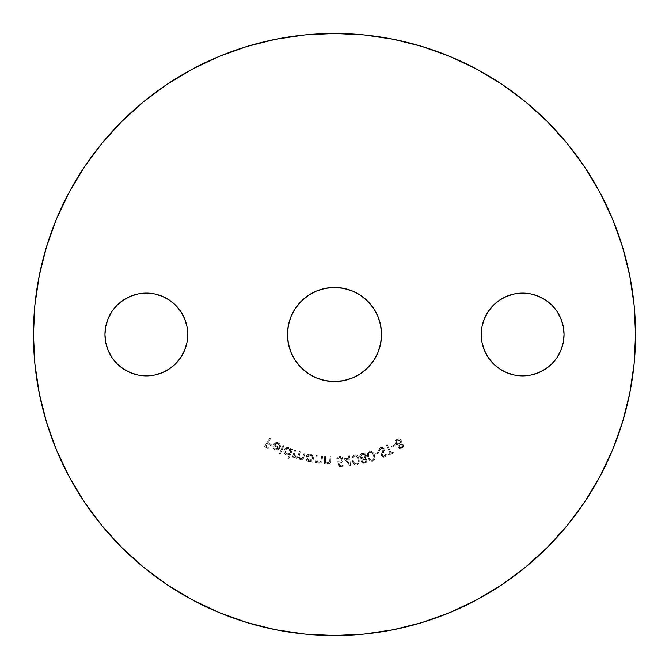 <?xml version="1.0" encoding="UTF-8"?>
<svg xmlns="http://www.w3.org/2000/svg" width="669" height="669" viewBox="0 0 669 669"><rect width="100%" height="100%" fill="white"/><g stroke="black" fill="none" stroke-linecap="round" stroke-linejoin="round"><path stroke-width="0.5" stroke-dasharray="3.35 2.51" d="M334.5 287.461A47.039 47.039 0 0 0 287.461 334.5A47.039 47.039 0 0 0 334.5 381.539A47.039 47.039 0 0 0 381.539 334.5A47.039 47.039 0 0 0 334.5 287.461M484.415 350.339L482.056 342.578L481.262 334.5L482.056 326.422L484.415 318.661L488.236 311.503L493.388 305.231L499.659 300.08L506.818 296.258L514.578 293.9L522.656 293.106A41.394 41.394 0 0 0 481.262 334.5A41.394 41.394 0 0 0 522.656 375.894L514.578 375.1L506.818 372.742L499.659 368.92L493.388 363.769M138.266 293.9L146.344 293.106A41.394 41.394 0 0 0 104.949 334.5A41.394 41.394 0 0 0 146.344 375.894L138.266 375.1L130.505 372.742L123.347 368.92L117.075 363.769M192.53 599.976L219.29 612.637L247.112 622.588L275.77 629.763L304.989 634.103L334.5 635.55A301.05 301.05 0 0 0 635.55 334.5A301.05 301.05 0 0 0 334.5 33.45L304.989 34.897L275.77 39.237L247.112 46.412M476.47 69.024L449.71 56.363L421.888 46.412L393.23 39.237L364.011 34.897L334.5 33.45A301.05 301.05 0 0 0 33.45 334.5A301.05 301.05 0 0 0 334.5 635.55L364.011 634.103L393.23 629.763L421.888 622.588M449.71 612.637L476.412 600.001L501.758 584.815L525.483 567.212L547.376 547.376L567.212 525.483L584.815 501.758M599.976 476.47L612.637 449.71L622.588 421.888L629.763 393.23L634.103 364.011L635.55 334.5L634.103 304.989L629.763 275.77L622.588 247.112M612.637 219.29L600.001 192.588L584.815 167.242L567.212 143.517L547.376 121.624L525.483 101.788L501.758 84.185M219.29 56.363L192.588 68.999L167.242 84.185L143.517 101.788L121.624 121.624L101.788 143.517L84.185 167.242M69.024 192.53L56.363 219.29L46.412 247.112L39.237 275.77L34.897 304.989L33.45 334.5L34.897 364.011L39.237 393.23L46.412 421.888M56.363 449.71L68.999 476.412L84.185 501.758L101.788 525.483L121.624 547.376L143.517 567.212L167.242 584.815M277.995 443.647L275.82 443.497L274.19 444.96L280.043 448.004L277.351 450.128L275.243 449.919L273.571 448.682L272.868 446.833L273.161 444.86L274.24 443.38L276.272 442.452L278.463 442.92L280.052 444.383L280.554 446.491L279.659 446.499L279.241 444.826L277.995 443.647L279.659 446.499L277.995 443.647L274.19 444.96L280.043 448.004L278.17 449.861L274.85 449.735L272.919 447.16L273.303 444.559C274.574 442.535 276.297 441.992 278.463 442.92L280.554 446.491L279.659 446.499L280.554 446.491L278.463 442.92C276.297 441.992 274.574 442.535 273.303 444.559L272.919 447.16L274.85 449.735L278.17 449.861L280.043 448.004L274.19 444.96L277.995 443.647L279.241 444.826L279.659 446.499L280.554 446.491L279.625 443.79L276.272 442.452L274.24 443.38L273.044 445.178L272.868 446.833L273.571 448.682L275.243 449.919L277.351 450.128L280.043 448.004L274.19 444.96L275.82 443.497L277.995 443.647M287.879 458.474L289.46 454.611L287.001 455.163L284.935 454.109L283.832 451.408L284.283 449.61L286.148 447.845L287.603 447.502L289.811 448.188L291.241 450.237L291.717 449.075L292.579 449.426L288.74 458.825L287.879 458.474L288.74 458.825L287.879 458.474L289.46 454.611L286.181 454.928C284.124 453.841 283.439 452.177 284.124 449.953C285.178 447.862 286.825 447.143 289.067 447.787L291.241 450.237L291.717 449.075L292.579 449.426L288.74 458.825L292.579 449.426L291.717 449.075L291.241 450.237L289.067 447.787C286.825 447.143 285.178 447.862 284.124 449.953C283.439 452.177 284.124 453.841 286.181 454.928L289.46 454.611L287.879 458.474L289.46 454.611L287.001 455.163L284.935 454.109L283.832 451.408L284.927 448.69L286.148 447.845L288.347 447.569L290.438 448.757L291.241 450.237L291.717 449.075L292.579 449.426L288.74 458.825L287.879 458.474M311.779 462.095L312.047 460.774L309.739 461.777L307.506 461.125L305.917 458.675L306.486 455.798L307.539 454.728L310.023 454.075L311.93 454.836L312.992 456.141L313.243 454.912L314.154 455.096L312.699 462.279L311.779 462.095L312.699 462.279L311.779 462.095L312.047 460.774L308.886 461.702C306.661 461.008 305.674 459.503 305.934 457.186C306.586 454.928 308.075 453.916 310.399 454.134L312.992 456.141L313.243 454.912L314.154 455.096L312.699 462.279L314.154 455.096L313.243 454.912L312.992 456.141L310.399 454.134C308.075 453.916 306.586 454.928 305.934 457.186C305.674 459.503 306.661 461.008 308.886 461.702L312.047 460.774L311.779 462.095L312.047 460.774L310.583 461.643L308.166 461.485L306.477 460.055L305.875 457.554L307.539 454.728L310.023 454.075L311.93 454.836L312.992 456.141L313.243 454.912L314.154 455.096L312.699 462.279L311.779 462.095M324.641 456.358L325.586 456.4L325.652 461.543L327.852 463.157L329.508 462.371L330.093 456.601L331.03 456.643L330.729 461.719L329.834 463.433L327.593 463.993L325.318 462.413L325.259 463.726L324.323 463.684L324.641 456.358L324.323 463.684L324.641 456.358L325.586 456.4L325.51 461.083L327.852 463.157L329.758 461.777L330.093 456.601L331.03 456.643L330.862 460.406C330.971 462.563 330.018 463.776 328.002 464.035L325.318 462.413L325.259 463.726L324.323 463.684L325.259 463.726L325.318 462.413L328.002 464.035C330.018 463.776 330.971 462.563 330.862 460.406L331.03 456.643L330.093 456.601L329.758 461.777L327.852 463.157L325.51 461.083L325.586 456.4L324.641 456.358L325.586 456.4L325.652 461.543L327.852 463.157L329.508 462.371L330.093 456.601L331.03 456.643L330.729 461.719L329.834 463.433L327.593 463.993L325.318 462.413L325.259 463.726L324.323 463.684L324.641 456.358M344.067 458.742L348.8 458.282L348.582 455.982L349.569 455.882L349.787 458.19L350.991 458.073L351.083 459.018L349.879 459.135L350.548 466.034L344.067 458.742L350.347 466.059L344.067 458.742L348.8 458.282L348.582 455.982L349.569 455.882L349.787 458.19L350.991 458.073L351.083 459.018L349.879 459.135L350.548 466.034L349.879 459.135L351.083 459.018L350.991 458.073L349.787 458.19L349.569 455.882L348.582 455.982L348.8 458.282L344.067 458.742L350.548 466.034L349.879 459.135L351.083 459.018L350.991 458.073L349.787 458.19L349.569 455.882L348.582 455.982L348.8 458.282L344.067 458.742M367.005 460.105L366.604 462.154L364.873 463.324L362.749 463.132L361.477 461.777L361.494 460.18L362.297 459.101L360.114 457.763L359.788 455.539L361.135 453.691L364.463 453.298L365.876 454.427L366.395 455.848L365.123 458.399L367.005 460.105L365.123 458.399L367.005 460.105L364.873 463.324L361.394 461.518L362.297 459.101L359.78 456.96C359.546 455.004 360.39 453.766 362.305 453.231L365.107 453.641L366.319 455.43L365.123 458.399L366.319 455.43L365.107 453.641L362.305 453.231C360.39 453.766 359.546 455.004 359.78 456.96L362.297 459.101L361.394 461.518L364.873 463.324L367.005 460.105L367.022 461.167L365.843 462.898L363.794 463.416L361.896 462.471L361.335 460.841L362.297 459.101L360.382 458.114L359.713 456.609L359.972 455.029L361.135 453.691L364.463 453.298L365.876 454.427L366.395 455.848L365.123 458.399L367.005 460.105M374.916 453.423L378.411 452.236L378.679 453.013L375.184 454.201L374.916 453.423L375.184 454.201L374.916 453.423L378.411 452.236L378.679 453.013L375.184 454.201L378.679 453.013L378.411 452.236L374.916 453.423L375.184 454.201L378.679 453.013L378.411 452.236L374.916 453.423M390.186 453.339L386.373 445.228L387.292 444.793L391.106 452.905L393.104 451.96L393.523 452.838L388.589 455.154L388.179 454.284L390.186 453.339L388.179 454.284L390.186 453.339L386.373 445.228L387.292 444.793L391.106 452.905L393.104 451.96L393.523 452.838L388.589 455.154L388.179 454.284L388.589 455.154L393.523 452.838L393.104 451.96L391.106 452.905L387.292 444.793L386.373 445.228L390.186 453.339L388.179 454.284L388.589 455.154L393.523 452.838L393.104 451.96L391.106 452.905L387.292 444.793L386.373 445.228L390.186 453.339M403.139 444.693L403.34 446.767L402.454 448.079L400.472 448.84L398.933 448.422L397.93 447.026L398.339 445.077L396.617 444.885L395.178 443.48L395.304 440.746L396.985 439.29L398.749 438.906L400.43 439.583L401.325 440.796L400.84 443.597L403.139 444.693L400.84 443.597L403.139 444.693L402.019 448.389L398.172 447.661L398.339 445.077L395.32 443.764L396.667 439.466L399.468 439.056L401.132 440.411L400.84 443.597L401.132 440.411L399.468 439.056L396.667 439.466L395.32 443.764L398.339 445.077L398.172 447.661L402.019 448.389L403.357 445.178L403.34 446.767L402.245 448.247L400.472 448.84L398.933 448.422L397.93 447.026L398.339 445.077L396.617 444.885L395.061 443.187L395.053 441.323L396.14 439.817L398.749 438.906L400.43 439.583L401.509 441.757L400.84 443.597L403.139 444.693M316.496 377.96L308.367 373.611L301.242 367.758L295.389 360.633L291.04 352.504L288.364 343.674M291.04 316.496L295.389 308.367L301.242 301.242L308.367 295.389L316.496 291.04L325.326 288.364M352.504 291.04L360.633 295.389L367.758 301.242L373.611 308.367L377.96 316.496L380.636 325.326M377.96 352.504L373.611 360.633L367.758 367.758L360.633 373.611L352.504 377.96L343.674 380.636M530.734 375.1L522.656 375.894A41.394 41.394 0 0 0 564.051 334.5A41.394 41.394 0 0 0 522.656 293.106L530.734 293.9L538.495 296.258L545.653 300.08L551.925 305.231M560.898 350.339L557.076 357.497L551.925 363.769L545.653 368.92L538.495 372.742M108.102 318.661L111.924 311.503L117.075 305.231L123.347 300.08L130.505 296.258M184.585 318.661L186.944 326.422L187.738 334.5L186.944 342.578L184.585 350.339L180.764 357.497L175.613 363.769L169.341 368.92L162.182 372.742L154.422 375.1L146.344 375.894A41.394 41.394 0 0 0 187.738 334.5A41.394 41.394 0 0 0 146.344 293.106L154.422 293.9L162.182 296.258L169.341 300.08L175.613 305.231M391.39 446.499L394.677 444.776L395.061 445.504L391.766 447.235L391.39 446.499L391.766 447.235L391.39 446.499L394.677 444.776L395.061 445.504L391.766 447.235L395.061 445.504L394.677 444.776L391.39 446.499L391.766 447.235L395.061 445.504L394.677 444.776L391.39 446.499M380.619 447.469L382.71 447.444L384.215 448.891L384.215 450.864L382.317 455.137L383.646 456.266L384.826 455.648L385.369 454.351L386.348 454.611L384.55 457.086L382.727 457.119L381.33 455.447L383.27 450.304L383.028 448.932L380.895 448.397L379.607 450.68L378.637 450.53L379.181 448.698L380.619 447.469L378.637 450.53L380.619 447.469L384.215 448.891L382.417 455.489L384.148 456.149L385.369 454.351L386.348 454.611L384.55 457.086L381.455 455.84L381.372 454.234L383.22 449.275L380.895 448.397L379.607 450.68L378.637 450.53L379.607 450.68L380.895 448.397L383.22 449.275L381.372 454.234L381.455 455.84L384.55 457.086L386.348 454.611L385.369 454.351L384.148 456.149L382.417 455.489L384.215 448.891L380.619 447.469L383.621 448.004L384.332 450.446L382.359 455.313L383.136 456.191L384.148 456.149L385.369 454.351L386.348 454.611L385.762 456.091L383.638 457.278L381.664 456.25L381.372 454.234L383.295 449.526L382.76 448.64L381.221 448.297L380.327 448.782L379.607 450.68L378.637 450.53L379.181 448.698L380.619 447.469M369.631 451.291L371.354 451.266L372.825 452.169L374.456 455.221L374.849 458.658L374.155 460.247L372.725 461.209L371.019 461.217L369.572 460.297L368.009 457.236L367.724 453.156L369.631 451.291C367.44 452.654 366.905 454.636 368.009 457.236C366.905 454.636 367.44 452.654 369.631 451.291C372.24 451.149 373.846 452.453 374.456 455.221C375.526 457.847 374.949 459.846 372.725 461.209C370.141 461.326 368.569 460.004 368.009 457.236C368.569 460.004 370.141 461.326 372.725 461.209C374.949 459.846 375.526 457.847 374.456 455.221C373.846 452.453 372.24 451.149 369.631 451.291L371.354 451.266L372.825 452.169L374.456 455.221L374.849 458.658L374.155 460.247L372.725 461.209L371.019 461.217L369.572 460.297L368.009 457.236L367.724 453.156L369.631 451.291M354.746 454.778L356.452 454.987L357.79 456.066L359.002 459.294L358.952 462.747L358.066 464.219L356.527 464.988L354.838 464.779L353.525 463.684L352.371 460.448L352.513 456.618L354.746 454.778C352.404 455.848 351.61 457.738 352.371 460.448C351.61 457.738 352.404 455.848 354.746 454.778C357.346 454.979 358.76 456.484 359.002 459.294C359.73 462.028 358.902 463.926 356.527 464.988C353.951 464.779 352.571 463.266 352.371 460.448C352.571 463.266 353.951 464.779 356.527 464.988C358.902 463.926 359.73 462.028 359.002 459.294C358.76 456.484 357.346 454.979 354.746 454.778L356.452 454.987L357.79 456.066L359.002 459.294L358.952 462.747L358.066 464.219L356.527 464.988L354.838 464.779L353.525 463.684L352.371 460.448L352.513 456.618L354.746 454.778M338.907 466.552L337.711 461.694L340.747 461.911L342.043 460.172L341.299 457.947L340.011 457.278L338.439 457.621L337.561 459.101L336.54 459.16L337.427 457.186L339.409 456.333L341.951 457.17L343.072 459.929L342.653 461.518L341.357 462.722L338.966 462.898L339.609 465.565L343.138 465.365L343.197 466.31L338.907 466.552L343.197 466.31L338.907 466.552L337.711 461.694L339.86 462.103L342.051 459.712L339.526 457.262L337.561 459.101L336.54 459.16L339.409 456.333C341.566 456.375 342.787 457.471 343.063 459.611C343.063 461.602 342.093 462.731 340.145 463.015L338.966 462.898L339.609 465.565L343.138 465.365L343.197 466.31L343.138 465.365L339.609 465.565L338.966 462.898L340.145 463.015C342.093 462.731 343.063 461.602 343.063 459.611C342.787 457.471 341.566 456.375 339.409 456.333L336.54 459.16L337.561 459.101L339.526 457.262L342.051 459.712L339.86 462.103L337.711 461.694L338.907 466.552L337.711 461.694L340.747 461.911L342.043 460.172L341.299 457.947L340.011 457.278L338.489 457.588L337.561 459.101L336.54 459.16L337.427 457.186L339.409 456.333L341.951 457.17L343.072 459.929L342.695 461.443L341.357 462.722L338.966 462.898L339.609 465.565L343.138 465.365L343.197 466.31L338.907 466.552M316.286 455.405L317.223 455.514L316.797 460.163L318.16 462.162L319.916 462.321L320.836 461.476L321.689 456.057L322.617 456.166L322.165 459.904L321.722 461.811L320.334 463.14L318.252 463.09L316.504 461.468L316.345 462.772L315.408 462.655L316.286 455.405L315.408 462.655L316.286 455.405L317.223 455.514L316.797 460.163L318.954 462.404L320.961 461.175L321.689 456.057L322.617 456.166L322.165 459.904C322.107 462.053 321.061 463.182 319.038 463.291L316.504 461.468L316.345 462.772L315.408 462.655L316.345 462.772L316.504 461.468L319.038 463.291C321.061 463.182 322.107 462.053 322.165 459.904L322.617 456.166L321.689 456.057L320.961 461.175L318.954 462.404L316.797 460.163L317.223 455.514L316.286 455.405L317.223 455.514L316.797 460.163L318.16 462.162L319.916 462.321L320.836 461.476L321.689 456.057L322.617 456.166L322.165 459.904L321.722 461.811L320.334 463.14L318.252 463.09L316.504 461.468L316.345 462.772L315.408 462.655L316.286 455.405M294.619 450.078L295.514 450.354L294.301 455.639L295.798 457.337L297.68 456.643L299.377 451.55L300.272 451.826L299.035 457.002L300.565 458.809L302.229 458.457L304.152 453.03L305.064 453.314L303.458 458.265L301.686 459.82L299.712 459.377L298.416 457.27L296.459 458.374L294.669 457.68L293.724 456.133L293.348 457.337L292.462 457.061L294.619 450.078L292.462 457.061L294.619 450.078L295.514 450.354L294.594 453.314L295.798 457.337L298.274 455.129L299.377 451.55L300.272 451.826L299.428 454.56C298.575 456.425 298.951 457.839 300.565 458.809L302.965 456.843L304.152 453.03L305.064 453.314L303.885 457.128C303.475 459.093 302.338 459.963 300.473 459.737L298.416 457.27L295.69 458.257L293.724 456.133L293.348 457.337L292.462 457.061L293.348 457.337L293.724 456.133L295.69 458.257L298.416 457.27L300.473 459.737C302.338 459.963 303.475 459.093 303.885 457.128L305.064 453.314L304.152 453.03L302.965 456.843L300.565 458.809C298.951 457.839 298.575 456.425 299.428 454.56L300.272 451.826L299.377 451.55L298.274 455.129L295.798 457.337L294.594 453.314L295.514 450.354L294.619 450.078L295.514 450.354L294.301 455.639L295.798 457.337L297.68 456.643L299.377 451.55L300.272 451.826L299.035 457.002L300.565 458.809L302.229 458.457L304.152 453.03L305.064 453.314L303.458 458.265L301.686 459.82L299.712 459.377L298.416 457.27L296.459 458.374L294.669 457.68L293.724 456.133L293.348 457.337L292.462 457.061L294.619 450.078M283.112 445.479L283.965 445.872L279.734 455.079L278.873 454.686L283.112 445.479L278.873 454.686L283.112 445.479L283.965 445.872L279.734 455.079L278.873 454.686L279.734 455.079L283.965 445.872L283.112 445.479L278.873 454.686L279.734 455.079L283.965 445.872L283.112 445.479M269.691 438.195L270.527 438.697L268.035 442.828L271.422 444.877L270.928 445.705L267.533 443.664L265.944 446.298L269.331 448.347L268.829 449.175L264.606 446.624L269.691 438.195L264.606 446.624L269.691 438.195L270.527 438.697L268.035 442.828L271.422 444.877L270.928 445.705L267.533 443.664L265.944 446.298L269.331 448.347L268.829 449.175L264.606 446.624L268.829 449.175L269.331 448.347L265.944 446.298L267.533 443.664L270.928 445.705L271.422 444.877L268.035 442.828L270.527 438.697L269.691 438.195L264.606 446.624L268.829 449.175L269.331 448.347L265.944 446.298L267.533 443.664L270.928 445.705L271.422 444.877L268.035 442.828L270.527 438.697L269.691 438.195M400.271 440.904L398.858 439.918L397.152 440.269L396.015 441.54L396.165 443.221L397.62 444.216L399.36 443.898L400.422 442.577L400.271 440.904L399.36 443.898L400.271 440.904L397.152 440.269L400.271 440.904L399.669 440.252L397.152 440.269L396.165 443.221L397.152 440.269L396.015 441.54L396.165 443.221L399.36 443.898L396.433 443.589L398.523 444.224L400.254 442.978L400.271 440.904M402.295 445.236L401.166 444.45L399.803 444.676L398.941 445.763L399.033 447.143L400.848 447.845L402.404 446.574L402.295 445.236L401.492 447.586L402.295 445.236L399.803 444.676L402.295 445.236L401.166 444.45L399.803 444.676L399.033 447.143L399.803 444.676L399.268 445.136L399.033 447.143L401.492 447.586L399.033 447.143L400.162 447.87L402.036 447.16L402.295 445.236M372.474 460.297L373.963 458.181L373.561 455.48L371.964 452.62L369.932 452.127L368.535 453.666L368.895 456.935L370.434 459.804L372.474 460.297C370.475 460.255 369.28 459.135 368.895 456.935C369.28 459.135 370.475 460.255 372.474 460.297C374.088 459.118 374.448 457.512 373.561 455.48C374.448 457.512 374.088 459.118 372.474 460.297L373.963 458.181L373.561 455.48L372.449 453.164L373.561 455.48L372.449 453.164L369.932 452.127L371.964 452.62L369.932 452.127C368.31 453.306 367.967 454.912 368.895 456.935C367.967 454.912 368.31 453.306 369.932 452.127L368.535 453.666L368.895 456.935L370.434 459.804L372.474 460.297M365.349 455.648L364.279 454.293L362.539 454.142L361.084 455.037L360.742 456.693L361.854 458.064L363.618 458.257L365.015 457.295L365.349 455.648L363.618 458.257L365.349 455.648L362.539 454.142L365.349 455.648L364.965 454.853L362.539 454.142L360.742 456.693L362.539 454.142L361.084 455.037L360.742 456.693L363.618 458.257L360.892 457.119L362.715 458.332L365.015 457.295L365.349 455.648M366.043 460.389L365.19 459.31L363.819 459.135L362.673 459.929L362.372 461.276L363.903 462.471L365.759 461.702L366.043 460.389L364.597 462.404L366.043 460.389L363.819 459.135L366.043 460.389L365.19 459.31L363.819 459.135L362.372 461.276L363.819 459.135L363.167 459.419L362.372 461.276L364.597 462.404L362.372 461.276L363.234 462.296L365.241 462.154L366.043 460.389M356.401 464.06L357.865 462.931L358.091 459.436L356.811 456.325L354.93 455.656L353.182 457.554L353.291 460.272L354.528 463.408L356.401 464.06C354.419 463.759 353.383 462.496 353.291 460.272C353.383 462.496 354.419 463.759 356.401 464.06C358.141 463.099 358.701 461.551 358.091 459.436C358.701 461.551 358.141 463.099 356.401 464.06L357.865 462.931L358.091 459.436L357.296 457.002L358.091 459.436L357.296 457.002L354.93 455.656L357.296 457.002L356.811 456.325L354.93 455.656C353.173 456.609 352.63 458.148 353.291 460.272C352.63 458.148 353.173 456.609 354.93 455.656L353.182 457.554L353.291 460.272L354.528 463.408L356.401 464.06M348.892 459.235L349.293 463.358L345.982 459.511L348.892 459.235L345.982 459.511L348.892 459.235L349.293 463.358L345.982 459.511L349.293 463.358L348.892 459.235L345.982 459.511L349.293 463.358L348.892 459.235M312.582 458.474L312.189 456.258L310.316 455.004L308.116 455.455L306.879 457.337L307.28 459.553L309.137 460.824L311.353 460.381L312.582 458.474L309.137 460.824L312.582 458.474L310.316 455.004L312.582 458.474L312.607 457.32L311.762 455.756L310.316 455.004L306.879 457.337L310.316 455.004L308.116 455.455L306.879 457.337L309.137 460.824L306.879 457.337L306.812 457.997L308.083 460.381L310.291 460.832L311.353 460.381L312.582 458.474M290.405 452.453L290.438 450.204L288.824 448.623L286.583 448.665L285.019 450.279L285.002 452.528L286.591 454.117L288.849 454.092L290.405 452.453L286.591 454.117L290.405 452.453L288.824 448.623L290.405 452.453L290.647 451.324L290.438 450.204L288.824 448.623L285.019 450.279L288.824 448.623L286.583 448.665L285.019 450.279L286.591 454.117L284.852 450.831L285.638 453.482L288.297 454.276L290.405 452.453M278.747 448.247L276.874 449.267L275.285 448.941L274.056 447.703L273.897 445.73L278.747 448.247L273.897 445.73L278.747 448.247L275.285 448.941L273.956 447.469L273.897 445.73L273.956 447.469L275.285 448.941L278.747 448.247L273.897 445.73L274.056 447.703L275.285 448.941L277.409 449.175L278.747 448.247"/><path stroke-width="1" d="M343.674 380.636L334.5 381.539A47.039 47.039 0 0 1 287.461 334.5A47.039 47.039 0 0 1 334.5 287.461L343.674 288.364L352.504 291.04L360.633 295.389L367.758 301.242L373.611 308.367L377.96 316.496L380.636 325.326L381.539 334.5L380.636 343.674L377.96 352.504L373.611 360.633L367.758 367.758L360.633 373.611L352.504 377.96L343.674 380.636L334.5 381.539L325.326 380.636L316.496 377.96L308.367 373.611L301.242 367.758L295.389 360.633L291.04 352.504L288.364 343.674L287.461 334.5L288.364 325.326L291.04 316.496L295.389 308.367L301.242 301.242L308.367 295.389L316.496 291.04L325.326 288.364L334.5 287.461L343.674 288.364L352.504 291.04M522.656 375.894A41.394 41.394 0 0 1 481.262 334.5A41.394 41.394 0 0 1 522.656 293.106L530.734 293.9L538.495 296.258L545.653 300.08L551.925 305.231L557.076 311.503L560.898 318.661L563.256 326.422L564.051 334.5L563.256 342.578L560.898 350.339L557.076 357.497L551.925 363.769L545.653 368.92L538.495 372.742L530.734 375.1L522.656 375.894L514.578 375.1L506.818 372.742L499.659 368.92L493.388 363.769L488.236 357.497L484.415 350.339L482.056 342.578L481.262 334.5L482.056 326.422L484.415 318.661L488.236 311.503L493.388 305.231L499.659 300.08L506.818 296.258L514.578 293.9L522.656 293.106A41.394 41.394 0 0 1 564.051 334.5A41.394 41.394 0 0 1 522.656 375.894M146.344 375.894A41.394 41.394 0 0 1 104.949 334.5A41.394 41.394 0 0 1 146.344 293.106L154.422 293.9L162.182 296.258L169.341 300.08L175.613 305.231L180.764 311.503L184.585 318.661L186.944 326.422L187.738 334.5L186.944 342.578L184.585 350.339L180.764 357.497L175.613 363.769L169.341 368.92L162.182 372.742L154.422 375.1L146.344 375.894L138.266 375.1L130.505 372.742L123.347 368.92L117.075 363.769L111.924 357.497L108.102 350.339L105.744 342.578L104.949 334.5L105.744 326.422L108.102 318.661L111.924 311.503L117.075 305.231L123.347 300.08L130.505 296.258L138.266 293.9L146.344 293.106A41.394 41.394 0 0 1 187.738 334.5A41.394 41.394 0 0 1 146.344 375.894M334.5 33.45A301.05 301.05 0 0 1 635.55 334.5A301.05 301.05 0 0 1 334.5 635.55A301.05 301.05 0 0 1 33.45 334.5A301.05 301.05 0 0 1 334.5 33.45L304.989 34.897L275.77 39.237L247.112 46.412L219.29 56.363L192.588 68.999L167.242 84.185L143.517 101.788L121.624 121.624L101.788 143.517L84.185 167.242L68.999 192.588L56.363 219.29L46.412 247.112L39.237 275.77L34.897 304.989L33.45 334.5L34.897 364.011L39.237 393.23L46.412 421.888L56.363 449.71L68.999 476.412L84.185 501.758L101.788 525.483L121.624 547.376L143.517 567.212L167.242 584.815L192.588 600.001L219.29 612.637L247.112 622.588L275.77 629.763L304.989 634.103L334.5 635.55L364.011 634.103L393.23 629.763L421.888 622.588L449.71 612.637L476.412 600.001L501.758 584.815L525.483 567.212L547.376 547.376L567.212 525.483L584.815 501.758L600.001 476.412L612.637 449.71L622.588 421.888L629.763 393.23L634.103 364.011L635.55 334.5L634.103 304.989L629.763 275.77L622.588 247.112L612.637 219.29L600.001 192.588L584.815 167.242L567.212 143.517L547.376 121.624L525.483 101.788L501.758 84.185L476.412 68.999L449.71 56.363L421.888 46.412L393.23 39.237L364.011 34.897L334.5 33.45M247.112 46.412L219.29 56.363M84.185 167.242L68.999 192.588M46.412 421.888L56.363 449.71M167.242 584.815L192.588 600.001M421.888 622.588L449.71 612.637M584.815 501.758L600.001 476.412M622.588 247.112L612.637 219.29M501.758 84.185L476.412 68.999M380.636 325.326L381.539 334.5L380.636 343.674L377.96 352.504M325.326 288.364L334.5 287.461A47.039 47.039 0 0 1 381.539 334.5A47.039 47.039 0 0 1 334.5 381.539L325.326 380.636L316.496 377.96M288.364 343.674L287.461 334.5L288.364 325.326L291.04 316.496M551.925 305.231L557.076 311.503L560.898 318.661L563.256 326.422L564.051 334.5L563.256 342.578L560.898 350.339M538.495 372.742L530.734 375.1M493.388 363.769L488.236 357.497L484.415 350.339M175.613 305.231L180.764 311.503L184.585 318.661M117.075 363.769L111.924 357.497L108.102 350.339L105.744 342.578L104.949 334.5L105.744 326.422L108.102 318.661M130.505 296.258L138.266 293.9"/></g></svg>
